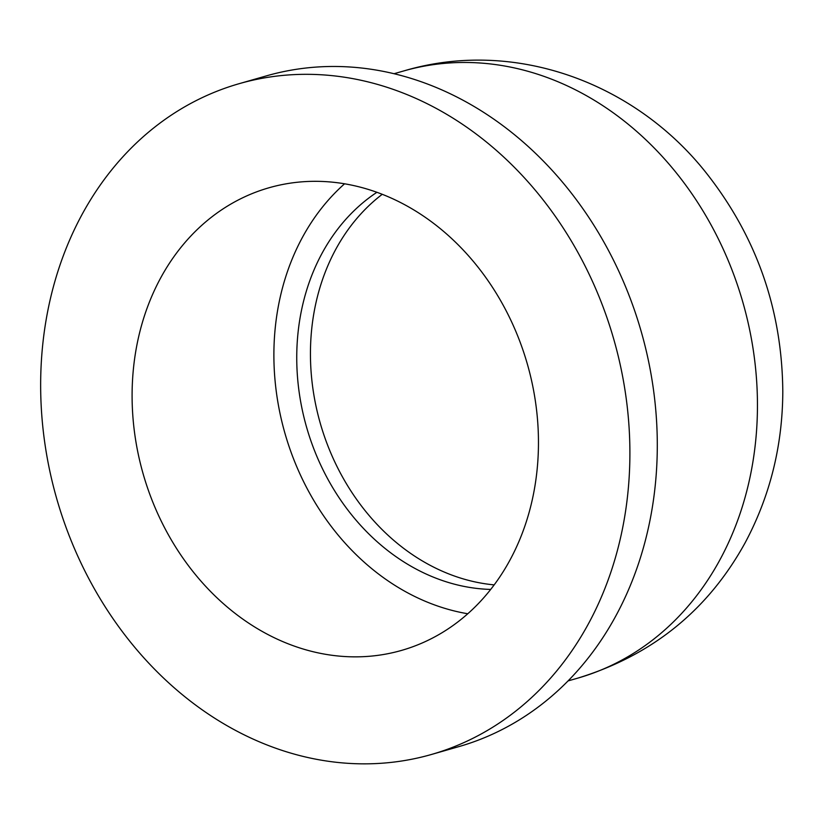 <?xml version="1.0" encoding="UTF-8"?>
<svg xmlns="http://www.w3.org/2000/svg" width="824" height="824" viewBox="0 0 824 824"><rect width="100%" height="100%" fill="white"/><g stroke="black" fill="none" stroke-linecap="round" stroke-linejoin="round"><path stroke-width="1.24" d="M490.692 589.428A213.55 177.325 74 0 1 306.61 427.306A213.55 177.325 74 0 1 376.908 192.291M467.774 613.756A240.629 199.799 74 0 1 285.001 433.496A240.629 199.799 74 0 1 344.576 183.793M524.991 525.702A240.629 199.799 74 0 1 401.556 650.404A240.629 199.799 74 0 1 143.211 474.119A240.629 199.799 74 0 1 269.005 187.769A240.629 199.799 74 0 1 481.371 271.487A240.629 199.799 74 0 1 524.991 525.702M610.357 573.679A348.902 289.708 74 0 1 431.385 754.496A348.902 289.708 74 0 1 56.774 498.891A348.902 289.708 74 0 1 239.176 83.677A348.902 289.708 74 0 1 547.115 205.073A348.902 289.708 74 0 1 610.357 573.679M239.176 83.677L266.574 75.829A348.902 289.708 74 0 1 574.513 197.224A348.902 289.708 74 0 1 637.755 565.831A348.902 289.708 74 0 1 458.772 746.647L431.385 754.496M403.781 70.936A315.819 262.238 74 0 1 682.519 180.817A315.819 262.238 74 0 1 739.767 514.464A315.819 262.238 74 0 1 577.758 678.142C652.124 655.348 707.868 610.316 744.989 543.047C769.935 496.429 782.532 446 782.8 391.75C782.151 309.762 756.587 236.766 706.106 172.762C634.83 82.606 514.351 38.007 403.781 70.936L394.057 73.717M494.173 584.886A213.55 177.325 74 0 1 322.4 279.913A213.55 177.325 74 0 1 382.264 194.299M568.035 680.923L577.758 678.142"/></g></svg>
